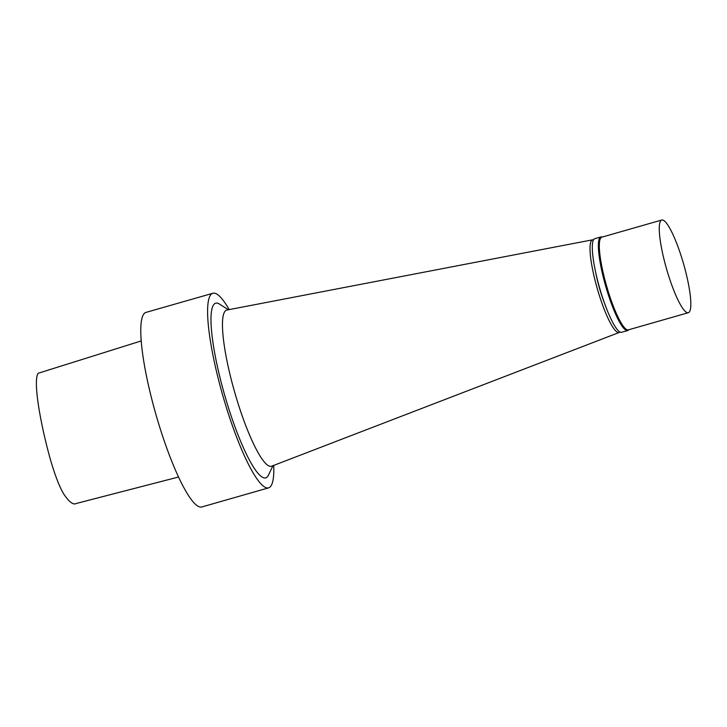 <?xml version="1.0" encoding="UTF-8"?>
<svg xmlns="http://www.w3.org/2000/svg" width="727" height="727" viewBox="0 0 727 727"><rect width="100%" height="100%" fill="white"/><g stroke="black" fill="none" stroke-linecap="round" stroke-linejoin="round"><path stroke-width="1.09" d="M38.113 373.296L141.274 340.918L38.113 373.296C33.16 380.812 39.631 418.988 48.527 452.648C53.08 470.251 60.123 489.862 65.385 496.341C70.019 502.684 73.691 505.056 76.39 503.447M228.36 309.757L219.563 304.131A90.839 16.712 74 0 0 222.68 388A90.839 16.712 74 0 0 266.364 477.63A90.839 16.712 74 0 0 268.463 475.122L272.952 465.698M229.187 309.602A101.207 18.62 74 0 0 212.911 293.254A101.207 18.62 74 0 0 222.835 395.679A101.207 18.62 74 0 0 268.563 487.872A101.207 18.62 74 0 0 269.29 487.572A101.207 18.62 74 0 0 273.734 465.398M593.541 239.828A48.209 8.869 74 0 0 592.687 239.792L226.96 310.029A81.233 14.94 74 0 0 234.694 392.289A81.233 14.94 74 0 0 271.625 466.207L619.195 332.475A48.209 8.869 74 0 0 619.404 332.375A48.209 8.869 74 0 0 619.895 331.994M592.687 239.792A48.209 8.869 74 0 0 597.276 288.61A48.209 8.869 74 0 0 619.195 332.475M595.704 272.443A35.996 6.625 74 0 0 604.491 303.159M602.301 237.029L601.929 236.938A48.691 8.96 74 0 0 600.92 236.929L594.85 238.665A48.691 8.96 74 0 0 599.621 287.937A48.691 8.96 74 0 0 621.621 332.284L627.692 330.549A48.691 8.96 74 0 0 628.046 330.403A48.691 8.96 74 0 0 628.546 330.013L628.81 329.731M600.92 236.929A48.691 8.96 74 0 0 605.7 286.202A48.691 8.96 74 0 0 627.692 330.549M661.797 220.017L601.838 237.166A48.209 8.869 74 0 0 606.572 285.947A48.209 8.869 74 0 0 628.346 329.858L688.305 312.719A48.209 8.869 74 0 0 688.651 312.574A48.209 8.869 74 0 0 683.298 262.956A48.209 8.869 74 0 0 661.797 220.017A48.209 8.869 74 0 0 666.523 268.808A48.209 8.869 74 0 0 688.305 312.719M212.911 293.254L146.091 312.365A101.207 18.62 74 0 0 156.014 414.79A101.207 18.62 74 0 0 201.742 506.983L268.563 487.872M178.506 477.03L76.199 503.493"/></g></svg>
